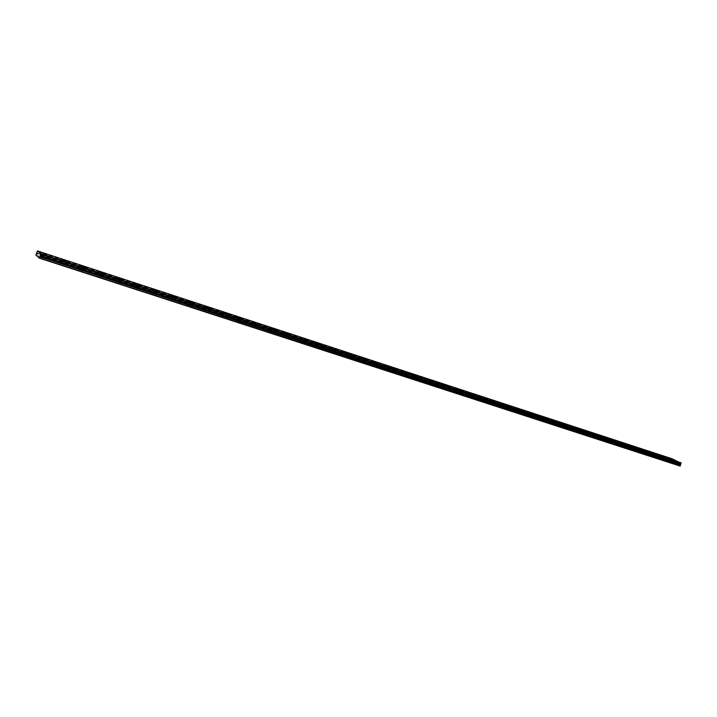 <?xml version="1.0" encoding="UTF-8"?>
<svg xmlns="http://www.w3.org/2000/svg" width="717" height="717" viewBox="0 0 717 717"><rect width="100%" height="100%" fill="white"/><g stroke="black" fill="none" stroke-linecap="round" stroke-linejoin="round"><path stroke-width="0.54" stroke-dasharray="3.58 2.69" d="M42.473 255.333L41.236 254.795L42.473 255.333M41.676 257.663L40.439 257.125L41.676 257.663M61.814 261.642L60.578 261.105L61.814 261.642M61.017 263.955L59.78 263.408L61.017 263.955M676.633 462.877L675.351 462.34L676.633 462.877M675.988 464.535L674.706 463.998L675.988 464.535M666.532 459.579L665.251 459.041L666.532 459.579M665.887 461.255L664.605 460.717L665.887 461.255M656.306 456.254L655.015 455.716L656.306 456.254M655.652 457.93L654.37 457.392L655.652 457.93M645.936 452.875L644.655 452.337L645.936 452.875M645.282 454.569L644 454.022L645.282 454.569M635.441 449.451L634.16 448.914L635.441 449.451M634.787 451.154L633.496 450.617L634.787 451.154M624.803 445.992L623.521 445.445L624.803 445.992M624.14 447.704L622.858 447.166L624.14 447.704M614.03 442.479L612.748 441.941L614.03 442.479M613.367 444.208L612.085 443.662L613.367 444.208M603.105 438.921L601.823 438.383L603.105 438.921M602.441 440.659L601.16 440.113L602.441 440.659M592.045 435.318L590.763 434.771L592.045 435.318M591.373 437.065L590.091 436.528L591.373 437.065M580.824 431.661L579.542 431.123L580.824 431.661M580.152 433.427L578.87 432.88L580.152 433.427M569.459 427.959L568.178 427.413L569.459 427.959M568.787 429.734L567.505 429.187L568.787 429.734M557.943 424.204L556.661 423.657L557.943 424.204M557.261 425.988L555.98 425.45L557.261 425.988M546.264 420.395L544.983 419.857L546.264 420.395M545.574 422.196L544.293 421.659L545.574 422.196M534.416 416.541L533.134 415.994L534.416 416.541M533.735 418.352L532.453 417.814L533.735 418.352M522.415 412.625L521.134 412.087L522.415 412.625M521.725 414.453L520.443 413.915L521.725 414.453M510.235 408.663L508.962 408.116L510.235 408.663M509.545 410.5L508.263 409.954L509.545 410.5M497.894 404.639L496.612 404.092L497.894 404.639M497.195 406.494L495.913 405.947L497.195 406.494M485.373 400.561L484.092 400.014L485.373 400.561M484.665 402.425L483.392 401.878L484.665 402.425M472.664 396.42L471.392 395.874L472.664 396.42M471.965 398.302L470.684 397.756L471.965 398.302M459.785 392.226L458.504 391.679L459.785 392.226M459.077 394.117L457.796 393.57L459.077 394.117M446.709 387.969L445.436 387.422L446.709 387.969M446.001 389.878L444.728 389.331L446.001 389.878M433.444 383.64L432.172 383.102L433.444 383.64M432.736 385.567L431.455 385.02L432.736 385.567M419.992 379.257L418.719 378.71L419.992 379.257M419.266 381.202L417.993 380.655L419.266 381.202M406.333 374.812L405.06 374.265L406.333 374.812M405.607 376.766L404.334 376.219L405.607 376.766M392.468 370.295L391.195 369.748L392.468 370.295M391.742 372.257L390.469 371.711L391.742 372.257M378.397 365.706L377.124 365.159L378.397 365.706M377.662 367.696L376.398 367.149L377.662 367.696M80.815 267.844L79.578 267.298L80.815 267.844M80.026 270.13L78.789 269.592L80.026 270.13M99.502 273.93L98.256 273.392L99.502 273.93M98.704 276.206L97.467 275.66L98.704 276.206M117.857 279.926L116.62 279.379L117.857 279.926M117.068 282.175L115.831 281.629L117.068 282.175M135.907 285.814L134.671 285.276L135.907 285.814M135.128 288.046L133.891 287.499L135.128 288.046M153.662 291.604L152.416 291.066L153.662 291.604M152.882 293.809L151.637 293.271L152.882 293.809M171.112 297.295L169.866 296.757L171.112 297.295M170.341 299.491L169.095 298.944L170.341 299.491M188.284 302.897L187.038 302.359L188.284 302.897M187.513 305.066L186.268 304.528L187.513 305.066M205.17 308.409L203.924 307.862L205.17 308.409M204.399 310.56L203.162 310.022L204.399 310.56M221.786 313.822L220.54 313.284L221.786 313.822M221.024 315.964L219.778 315.417L221.024 315.964M238.134 319.155L236.879 318.617L238.134 319.155M237.372 321.279L236.126 320.732L237.372 321.279M254.221 324.407L252.967 323.869L254.221 324.407M253.468 326.504L252.214 325.966L253.468 326.504M270.049 329.569L268.803 329.031L270.049 329.569M269.305 331.657L268.05 331.111L269.305 331.657M285.635 334.66L284.389 334.113L285.635 334.66M284.891 336.721L283.636 336.183L284.891 336.721M300.979 339.661L299.724 339.123L300.979 339.661M300.235 341.713L298.989 341.167L300.235 341.713M316.089 344.59L314.835 344.052L316.089 344.59M315.346 346.625L314.091 346.078L315.346 346.625M330.958 349.439L329.703 348.901L330.958 349.439M330.223 351.455L328.969 350.918L330.223 351.455M345.612 354.216L344.348 353.678L345.612 354.216M344.877 356.224L343.622 355.677L344.877 356.224M360.033 358.93L358.778 358.383L360.033 358.93M359.307 360.911L358.052 360.373L359.307 360.911M374.247 363.564L372.992 363.026L374.247 363.564M373.521 365.536L372.266 364.989L373.521 365.536M388.247 368.126L386.992 367.588L388.247 368.126M387.53 370.089L386.266 369.542L387.53 370.089M402.04 372.625L400.785 372.087L402.04 372.625M401.323 374.57L400.068 374.032L401.323 374.57M415.636 377.061L414.372 376.524L415.636 377.061M414.919 378.988L413.664 378.451L414.919 378.988M429.026 381.435L427.762 380.897L429.026 381.435M428.318 383.344L427.054 382.806L428.318 383.344M442.228 385.737L440.964 385.199L442.228 385.737M441.52 387.637L440.265 387.099L441.52 387.637M455.241 389.985L453.978 389.448L455.241 389.985M454.542 391.867L453.278 391.33L454.542 391.867M468.067 394.171L466.803 393.633L468.067 394.171M467.367 396.035L466.104 395.497L467.367 396.035M480.713 398.293L479.449 397.756L480.713 398.293M480.014 400.149L478.75 399.611L480.014 400.149M493.179 402.362L491.916 401.825L493.179 402.362M492.489 404.2L491.226 403.662L492.489 404.2M505.476 406.369L504.212 405.831L505.476 406.369M504.786 408.197L503.522 407.659L504.786 408.197M517.602 410.33L516.33 409.792L517.602 410.33M516.912 412.141L515.648 411.603L516.912 412.141M529.558 414.229L528.295 413.691L529.558 414.229M528.877 416.03L527.613 415.493L528.877 416.03M541.353 418.074L540.089 417.536L541.353 418.074M540.672 419.866L539.408 419.328L540.672 419.866M364.111 361.054L362.838 360.508L364.111 361.054M363.376 363.053L362.103 362.506L363.376 363.053M349.6 356.331L348.337 355.784L349.6 356.331M348.865 358.348L347.602 357.792L348.865 358.348M334.875 351.527L333.602 350.98L334.875 351.527M334.131 353.562L332.867 353.015L334.131 353.562M319.916 346.652L318.653 346.114L319.916 346.652M319.173 348.704L317.909 348.157L319.173 348.704M304.725 341.704L303.461 341.158L304.725 341.704M303.972 343.775L302.708 343.228L303.972 343.775M289.292 336.676L288.028 336.13L289.292 336.676M288.539 338.765L287.275 338.209L288.539 338.765M273.607 331.568L272.352 331.021L273.607 331.568M272.854 333.674L271.591 333.118L272.854 333.674M257.681 326.378L256.417 325.832L257.681 326.378M256.919 328.494L255.664 327.947L256.919 328.494M241.495 321.108L240.231 320.562L241.495 321.108M240.733 323.242L239.469 322.695L240.733 323.242M225.039 315.749L223.785 315.202L225.039 315.749M224.278 317.9L223.014 317.353L224.278 317.9M208.324 310.3L207.061 309.753L208.324 310.3M207.545 312.469L206.29 311.922L207.545 312.469M191.322 304.761L190.068 304.214L191.322 304.761M190.543 306.948L189.288 306.401L190.543 306.948M174.034 299.132L172.779 298.586L174.034 299.132M173.254 301.337L171.999 300.79L173.254 301.337M156.458 293.405L155.213 292.859L156.458 293.405M155.679 295.628L154.424 295.081L155.679 295.628M138.587 287.58L137.332 287.033L138.587 287.58M137.798 289.829L136.553 289.283L137.798 289.829M120.411 281.656L119.156 281.109L120.411 281.656M119.614 283.923L118.368 283.376L119.614 283.923M552.986 421.874L551.723 421.336L552.986 421.874M552.314 423.648L551.041 423.111L552.314 423.648M564.467 425.62L563.195 425.082L564.467 425.62M563.795 427.377L562.522 426.839L563.795 427.377M575.796 429.313L574.523 428.775L575.796 429.313M575.124 431.06L573.851 430.523L575.124 431.06M586.963 432.951L585.699 432.423L586.963 432.951M586.3 434.699L585.036 434.161L586.3 434.699M597.996 436.554L596.723 436.017L597.996 436.554M597.333 438.284L596.06 437.746L597.333 438.284M608.876 440.104L607.604 439.566L608.876 440.104M608.222 441.824L606.949 441.287L608.222 441.824M619.622 443.608L618.35 443.07L619.622 443.608M618.959 445.311L617.696 444.773L618.959 445.311M630.216 447.067L628.952 446.53L630.216 447.067M629.571 448.761L628.298 448.224L629.571 448.761M640.684 450.482L639.412 449.944L640.684 450.482M640.039 452.158L638.766 451.629L640.039 452.158M651.018 453.852L649.745 453.314L651.018 453.852M650.373 455.519L649.1 454.99L650.373 455.519M661.217 457.177L659.945 456.648L661.217 457.177M660.572 458.835L659.308 458.306L660.572 458.835M671.291 460.466L670.019 459.929L671.291 460.466M670.655 462.115L669.382 461.578L670.655 462.115M44.454 256.91L43.208 256.363L44.454 256.91M43.647 259.267L42.402 258.72L43.647 259.267M63.947 263.264L62.702 262.718L63.947 263.264M63.141 265.595L61.895 265.048L63.141 265.595M83.091 269.502L81.846 268.956L83.091 269.502M82.294 271.806L81.048 271.259L82.294 271.806M101.913 275.633L100.667 275.086L101.913 275.633M101.115 277.918L99.869 277.371L101.115 277.918M101.249 275.167L103.472 276.135L101.249 275.167M82.473 269.045L84.696 270.013L82.473 269.045M63.365 262.816L65.579 263.784L63.365 262.816M43.916 256.48L46.13 257.448L43.916 256.48M119.712 281.181L121.935 282.148L119.712 281.181M137.852 287.096L140.084 288.064L137.852 287.096M155.697 292.912L157.919 293.88L155.697 292.912M173.236 298.63L175.468 299.598L173.236 298.63M190.489 304.25L192.721 305.218L190.489 304.25M207.455 309.78L209.696 310.748L207.455 309.78M224.152 315.22L226.384 316.188L224.152 315.22M240.571 320.571L242.812 321.539L240.571 320.571M256.731 325.841L258.971 326.809L256.731 325.841M272.639 331.021L274.88 331.989L272.639 331.021M288.288 336.121L290.537 337.098L288.288 336.121M303.703 341.149L305.944 342.117L303.703 341.149M318.868 346.087L321.117 347.064L318.868 346.087M333.799 350.954L336.058 351.93L333.799 350.954M348.507 355.749L350.765 356.716L348.507 355.749M362.99 360.472L365.249 361.44L362.99 360.472M400.884 372.042L403.124 373.001L400.884 372.042M387.108 367.543L389.349 368.502L387.108 367.543M373.127 362.981L375.367 363.94L373.127 362.981M358.939 358.357L361.171 359.316L358.939 358.357M344.536 353.651L346.768 354.61L344.536 353.651M329.91 348.883L332.132 349.842L329.91 348.883M315.059 344.035L317.281 344.994L315.059 344.035M299.975 339.114L302.198 340.073L299.975 339.114M284.649 334.113L286.881 335.072L284.649 334.113M269.09 329.031L271.313 329.99L269.09 329.031M253.289 323.878L255.503 324.837L253.289 323.878M237.228 318.635L239.442 319.594L237.228 318.635M220.908 313.311L223.121 314.27L220.908 313.311M204.318 307.898L206.532 308.857L204.318 307.898M187.46 302.395L189.673 303.354L187.46 302.395M170.323 296.802L172.537 297.761L170.323 296.802M152.9 291.12L155.114 292.079L152.9 291.12M135.19 285.339L137.395 286.298L135.19 285.339M117.176 279.46L119.372 280.419L117.176 279.46M98.847 273.473L101.052 274.432L98.847 273.473M80.205 267.396L82.41 268.355L80.205 267.396M377.259 365.123L379.517 366.091L377.259 365.123M391.312 369.703L393.57 370.671L391.312 369.703M405.159 374.211L407.417 375.179L405.159 374.211M61.241 261.203L63.437 262.162L61.241 261.203M41.944 254.911L44.14 255.861L41.944 254.911M669.848 459.812L672.107 460.762L669.848 459.812M659.783 456.532L662.042 457.473L659.783 456.532M649.593 453.207L651.852 454.148L649.593 453.207M639.268 449.837L641.527 450.778L639.268 449.837M628.809 446.422L631.077 447.372L628.809 446.422M618.224 442.963L620.483 443.913L618.224 442.963M607.487 439.467L609.746 440.417L607.487 439.467M596.616 435.918L598.874 436.868L596.616 435.918M585.601 432.324L587.859 433.274L585.601 432.324M574.434 428.676L576.692 429.626L574.434 428.676M563.123 424.984L565.381 425.934L563.123 424.984M551.66 421.246L553.909 422.196L551.66 421.246M540.035 417.446L542.285 418.405L540.035 417.446M528.25 413.601L530.499 414.56L528.25 413.601M516.303 409.703L518.561 410.662L516.303 409.703M504.194 405.759L506.444 406.709L504.194 405.759M491.916 401.744L494.165 402.703L491.916 401.744M479.458 397.684L481.707 398.643L479.458 397.684M466.83 393.561L469.079 394.52L466.83 393.561M454.013 389.385L456.263 390.335L454.013 389.385M441.018 385.137L443.267 386.096L441.018 385.137M427.834 380.835L430.083 381.794L427.834 380.835M414.462 376.47L416.702 377.429L414.462 376.47M418.8 378.657L421.058 379.625L418.8 378.657M432.243 383.039L434.502 384.007L432.243 383.039M445.49 387.359L447.749 388.327L445.49 387.359M458.539 391.616L460.807 392.575L458.539 391.616M471.41 395.802L473.677 396.77L471.41 395.802M484.1 399.943L486.368 400.911L484.1 399.943M496.603 404.021L498.88 404.98L496.603 404.021M508.936 408.036L511.212 409.004L508.936 408.036M521.098 411.997L523.374 412.965L521.098 411.997M533.089 415.905L535.366 416.873L533.089 415.905M544.92 419.768L547.196 420.727L544.92 419.768M556.589 423.568L558.866 424.527L556.589 423.568M568.097 427.314L570.373 428.282L568.097 427.314M579.453 431.016L581.729 431.984L579.453 431.016M590.656 434.672L592.932 435.631L590.656 434.672M601.715 438.275L603.992 439.234L601.715 438.275M612.623 441.824L614.899 442.792L612.623 441.824M623.387 445.338L625.672 446.297L623.387 445.338M634.016 448.797L636.293 449.756L634.016 448.797M644.502 452.221L646.788 453.18L644.502 452.221M654.863 455.591L657.139 456.55L654.863 455.591M665.08 458.925L667.366 459.884L665.08 458.925M675.181 462.214L677.457 463.173L675.181 462.214M680.074 466.068L670.556 461.748L35.85 255.306M670.556 461.748L35.886 255.046M670.512 461.533L671.345 460.072L36.737 252.886M36.764 252.832L671.345 460.072M671.381 460.036L671.739 459.122L37.212 251.524M37.221 251.461L671.739 459.122M406.001 375.475L406.378 374.471L36.307 253.827M670.843 460.681L406.44 374.489L406.073 375.493M414.973 375.959L407.525 372.123M37.365 251.058L671.847 458.781M406.378 374.471L406.046 375.583M671.193 460.457L36.549 253.433M413.843 379.553L414.274 378.379M40.439 257.125L41.236 254.795M59.78 263.408L60.578 261.105M674.706 463.998L675.351 462.34M664.605 460.717L665.251 459.041M654.37 457.392L655.015 455.716M644 454.022L644.655 452.337M633.496 450.617L634.16 448.914M622.858 447.166L623.521 445.445M612.085 443.662L612.748 441.941M601.16 440.113L601.823 438.383M590.091 436.528L590.763 434.771M578.87 432.88L579.542 431.123M567.505 429.187L568.178 427.413M555.98 425.45L556.661 423.657M544.293 421.659L544.983 419.857M532.453 417.814L533.134 415.994M520.443 413.915L521.134 412.087M508.263 409.954L508.962 408.116M495.913 405.947L496.612 404.092M483.392 401.878L484.092 400.014M470.684 397.756L471.392 395.874M457.796 393.57L458.504 391.679M444.728 389.331L445.436 387.422M431.455 385.02L432.172 383.102M417.993 380.655L418.719 378.71M404.334 376.219L405.06 374.265M390.469 371.711L391.195 369.748M376.398 367.149L377.124 365.159M78.789 269.592L79.578 267.298M97.467 275.66L98.256 273.392M115.831 281.629L116.62 279.379M133.891 287.499L134.671 285.276M151.637 293.271L152.416 291.066M169.095 298.944L169.866 296.757M186.268 304.528L187.038 302.359M203.162 310.022L203.924 307.862M219.778 315.417L220.54 313.284M236.126 320.732L236.879 318.617M252.214 325.966L252.967 323.869M268.05 331.111L268.803 329.031M283.636 336.183L284.389 334.113M298.989 341.167L299.724 339.123M314.091 346.078L314.835 344.052M328.969 350.918L329.703 348.901M343.622 355.677L344.348 353.678M358.052 360.373L358.778 358.383M372.266 364.989L372.992 363.026M386.266 369.542L386.992 367.588M400.068 374.032L400.785 372.087M413.664 378.451L414.372 376.524M427.054 382.806L427.762 380.897M440.265 387.099L440.964 385.199M453.278 391.33L453.978 389.448M466.104 395.497L466.803 393.633M478.75 399.611L479.449 397.756M491.226 403.662L491.916 401.825M503.522 407.659L504.212 405.831M515.648 411.603L516.33 409.792M527.613 415.493L528.295 413.691M539.408 419.328L540.089 417.536M362.103 362.506L362.838 360.508M347.602 357.792L348.337 355.784M332.867 353.015L333.602 350.98M317.909 348.157L318.653 346.114M302.708 343.228L303.461 341.158M287.275 338.209L288.028 336.13M271.591 333.118L272.352 331.021M255.664 327.947L256.417 325.832M239.469 322.695L240.231 320.562M223.014 317.353L223.785 315.202M206.29 311.922L207.061 309.753M189.288 306.401L190.068 304.214M171.999 300.79L172.779 298.586M154.424 295.081L155.213 292.859M136.553 289.283L137.332 287.033M118.368 283.376L119.156 281.109M551.041 423.111L551.723 421.336M562.522 426.839L563.195 425.082M573.851 430.523L574.523 428.775M585.036 434.161L585.699 432.423M596.06 437.746L596.723 436.017M606.949 441.287L607.604 439.566M617.696 444.773L618.35 443.07M628.298 448.224L628.952 446.53M638.766 451.629L639.412 449.944M649.1 454.99L649.745 453.314M659.308 458.306L659.945 456.648M669.382 461.578L670.019 459.929M42.402 258.72L43.208 256.363M61.895 265.048L62.702 262.718M81.048 271.259L81.846 268.956M99.869 277.371L100.667 275.086M99.878 274.79L100.559 272.818M81.048 268.66L81.738 266.67M61.886 262.413L62.585 260.405M42.393 256.068L43.092 254.042M118.377 280.822L119.067 278.859M136.571 286.746L137.252 284.801M154.451 292.572L155.123 290.645M172.035 298.299L172.707 296.39M189.324 303.936L189.996 302.036M206.326 309.475L206.998 307.593M223.059 314.924L223.722 313.06M239.514 320.284L240.177 318.438M255.709 325.563L256.363 323.726M271.644 330.752L272.299 328.933M287.32 335.861L287.974 334.05M302.762 340.889L303.416 339.096M317.963 345.845L318.608 344.061M332.921 350.721L333.566 348.946M347.655 355.515L348.292 353.759M362.166 360.248L362.802 358.5M400.122 371.836L400.749 370.142M386.329 367.337L386.956 365.625M372.32 362.766L372.957 361.045M358.106 358.124L358.742 356.394M343.676 353.418L344.312 351.671M329.022 348.641L329.668 346.885M314.145 343.784L314.79 342.018M299.034 338.854L299.679 337.071M283.69 333.844L284.335 332.052M268.095 328.762L268.75 326.952M252.259 323.6L252.913 321.772M236.162 318.348L236.825 316.511M219.814 313.006L220.469 311.16M203.189 307.593L203.852 305.72M186.295 302.081L186.967 300.199M169.122 296.471L169.795 294.579M151.663 290.779L152.336 288.87M133.909 284.99L134.581 283.063M115.849 279.092L116.521 277.147M97.476 273.105L98.157 271.143M78.789 267.002L79.47 265.03M376.452 364.899L377.088 363.169M390.532 369.488L391.159 367.767M404.397 374.005L405.024 372.302M59.771 260.8L60.461 258.81M40.43 254.49L41.12 252.483M669.436 459.705L670.001 458.244M659.362 456.415L659.927 454.945M649.154 453.081L649.727 451.611M638.82 449.711L639.394 448.224M628.352 446.297L628.934 444.8M617.749 442.837L618.332 441.331M607.003 439.333L607.586 437.818M596.123 435.784L596.705 434.26M585.09 432.181L585.681 430.648M573.914 428.533L574.505 426.991M562.585 424.84L563.177 423.29M551.104 421.094L551.705 419.526M539.471 417.294L540.062 415.726M527.676 413.449L528.268 411.863M515.711 409.55L516.312 407.946M503.585 405.589L504.185 403.985M491.288 401.574L491.898 399.961M478.813 397.505L479.422 395.883M466.167 393.382L466.776 391.742M453.341 389.197L453.951 387.547M440.319 384.948L440.937 383.29M427.117 380.637L427.735 378.97M413.718 376.273L414.345 374.588M418.056 378.459L418.683 376.766M431.517 382.842L432.145 381.157M444.791 387.171L445.409 385.495M457.858 391.428L458.486 389.77M470.746 395.632L471.365 393.974M483.455 399.763L484.074 398.132M495.976 403.85L496.594 402.219M508.326 407.874L508.936 406.252M520.506 411.836L521.116 410.232M532.516 415.752L533.116 414.157M544.355 419.615L544.965 418.029M556.042 423.415L556.643 421.847M567.568 427.171L568.16 425.611M578.933 430.881L579.524 429.322M590.154 434.529L590.745 432.987M601.222 438.141L601.805 436.608M612.139 441.699L612.73 440.175M622.921 445.212L623.503 443.698M633.559 448.681L634.142 447.175M644.063 452.095L644.637 450.599M654.424 455.474L654.997 453.986M664.659 458.808L665.233 457.338M674.76 462.107L675.333 460.637M42.527 257.896L43.325 255.566M61.841 264.179L62.639 261.866M676.221 464.598L676.866 462.94M666.12 461.318L666.774 459.651M655.894 457.993L656.548 456.317M645.533 454.632L646.187 452.938M635.038 451.226L635.701 449.523M624.408 447.775L625.072 446.055M613.635 444.28L614.299 442.55M602.719 440.731L603.382 438.992M591.659 437.146L592.323 435.389M580.447 433.498L581.12 431.742M569.083 429.815L569.764 428.04M557.566 426.077L558.247 424.285M545.888 422.286L546.578 420.485M534.057 418.441L534.739 416.631M522.057 414.543L522.747 412.714M509.886 410.59L510.576 408.753M497.544 406.584L498.243 404.738M485.033 402.524L485.732 400.66M472.333 398.401L473.041 396.519M459.454 394.225L460.162 392.324M446.395 389.976L447.103 388.067M433.14 385.674L433.848 383.756M419.687 381.31L420.404 379.374M406.037 376.882L406.754 374.928M392.181 372.383L392.907 370.411M378.119 367.812L378.845 365.831M80.824 270.345L81.613 268.059M99.475 276.412L100.272 274.145M117.821 282.373L118.601 280.123M135.854 288.234L136.633 286.011M153.581 294.006L154.361 291.792M171.013 299.67L171.793 297.483M188.168 305.245L188.938 303.076M205.035 310.73L205.806 308.579M221.634 316.125L222.395 313.992M237.972 321.44L238.725 319.316M254.042 326.665L254.795 324.559M269.861 331.81L270.614 329.721M285.438 336.865L286.182 334.803M300.764 341.857L301.507 339.804M315.856 346.759L316.591 344.725M330.716 351.59L331.451 349.573M345.361 356.349L346.087 354.35M359.773 361.036L360.499 359.056M373.978 365.652L374.704 363.689M387.969 370.205L388.686 368.251M401.753 374.686L402.47 372.741M415.34 379.105L416.048 377.178M428.721 383.452L429.429 381.543M441.914 387.745L442.622 385.845M454.919 391.966L455.627 390.084M467.744 396.134L468.443 394.269M480.381 400.247L481.071 398.392M492.839 404.298L493.538 402.452M505.127 408.296L505.817 406.467M517.253 412.23L517.934 410.42M529.2 416.12L529.881 414.318M540.994 419.947L541.667 418.163M363.842 363.178L364.577 361.18M349.349 358.473L350.084 356.457M334.624 353.696L335.368 351.662M319.683 348.838L320.427 346.795M304.501 343.909L305.245 341.848M289.076 338.908L289.829 336.829M273.419 333.817L274.172 331.72M257.502 328.655L258.263 326.54M241.324 323.403L242.095 321.27M224.887 318.061L225.658 315.91M208.181 312.639L208.961 310.47M191.206 307.127L191.977 304.94M173.935 301.525L174.715 299.312M156.378 295.816L157.166 293.594M138.524 290.026L139.313 287.777M120.366 284.129L121.155 281.862M552.619 423.729L553.3 421.954M564.1 427.457L564.772 425.701M575.419 431.141L576.083 429.393M586.587 434.771L587.25 433.032M597.611 438.356L598.274 436.626M608.491 441.896L609.145 440.175M619.228 445.382L619.882 443.68M629.822 448.833L630.476 447.139M640.29 452.23L640.935 450.545M650.615 455.591L651.26 453.915M660.814 458.907L661.459 457.24M670.888 462.178L671.524 460.529M44.508 259.5L45.314 257.143M63.965 265.819L64.772 263.489M83.091 272.03L83.898 269.717M101.886 278.133L102.683 275.839M103.472 276.135L104.189 274.073M84.696 270.013L85.413 267.934M65.579 263.784L66.305 261.687M46.13 257.448L46.856 255.333M121.935 282.148L122.643 280.114M140.084 288.064L140.792 286.038M157.919 293.88L158.627 291.873M175.468 299.598L176.167 297.609M192.721 305.218L193.42 303.246M209.696 310.748L210.386 308.794M226.384 316.188L227.083 314.252M242.812 321.539L243.502 319.621M258.971 326.809L259.662 324.909M274.88 331.989L275.561 330.107M290.537 337.098L291.21 335.224M305.944 342.117L306.616 340.261M321.117 347.064L321.79 345.218M336.058 351.93L336.721 350.102M350.765 356.716L351.429 354.906M365.249 361.44L365.912 359.638M403.124 373.001L403.77 371.254M389.349 368.502L389.994 366.745M375.367 363.94L376.022 362.166M361.171 359.316L361.825 357.523M346.768 354.61L347.422 352.809M332.132 349.842L332.796 348.023M317.281 344.994L317.945 343.165M302.198 340.073L302.87 338.227M286.881 335.072L287.544 333.208M271.313 329.99L271.994 328.117M255.503 324.837L256.184 322.946M239.442 319.594L240.123 317.685M223.121 314.27L223.803 312.343M206.532 308.857L207.222 306.921M189.673 303.354L190.364 301.4M172.537 297.761L173.236 295.789M155.114 292.079L155.813 290.089M137.395 286.298L138.094 284.291M119.372 280.419L120.08 278.393M101.052 274.432L101.76 272.388M82.41 268.355L83.118 266.294M379.517 366.091L380.171 364.308M393.57 370.671L394.225 368.897M407.417 375.179L408.072 373.423M63.437 262.162L64.163 260.083M44.14 255.861L44.866 253.764M672.107 460.762L672.689 459.274M662.042 457.473L662.625 455.976M651.852 454.148L652.434 452.642M641.527 450.778L642.118 449.263M631.077 447.372L631.659 445.849M620.483 443.913L621.074 442.38M609.746 440.417L610.337 438.867M598.874 436.868L599.475 435.309M587.859 433.274L588.46 431.706M576.692 429.626L577.293 428.049M565.381 425.934L565.982 424.347M553.909 422.196L554.519 420.592M542.285 418.405L542.894 416.792M530.499 414.56L531.118 412.938M518.561 410.662L519.171 409.031M506.444 406.709L507.062 405.06M494.165 402.703L494.784 401.045M481.707 398.643L482.335 396.967M469.079 394.52L469.707 392.835M456.263 390.335L456.899 388.641M443.267 386.096L443.904 384.393M430.083 381.794L430.72 380.073M416.702 377.429L417.348 375.699M421.058 379.625L421.704 377.886M434.502 384.007L435.147 382.278M447.749 388.327L448.394 386.606M460.807 392.575L461.443 390.873M473.677 396.77L474.313 395.076M486.368 400.911L486.995 399.226M498.88 404.98L499.507 403.312M511.212 409.004L511.83 407.346M523.374 412.965L523.993 411.316M535.366 416.873L535.984 415.242M547.196 420.727L547.815 419.104M558.866 424.527L559.475 422.922M570.373 428.282L570.983 426.678M581.729 431.984L582.338 430.397M592.932 435.631L593.542 434.054M603.992 439.234L604.592 437.666M614.899 442.792L615.5 441.233M625.672 446.297L626.264 444.755M636.293 449.756L636.884 448.224M646.788 453.18L647.379 451.656M657.139 456.55L657.731 455.035M667.366 459.884L667.948 458.378M677.457 463.173L678.04 461.676"/><path stroke-width="1.08" d="M681.114 462.823L415 375.869L407.597 372.15L671.954 458.719L681.033 463.245L40.582 254.221L681.007 463.281L680.639 464.213L40.125 255.539L680.639 464.213M40.582 254.221L40.125 255.539M101.966 273.105L104.189 274.073L101.966 273.105M83.19 266.966L85.413 267.934L83.19 266.966M64.091 260.719L66.305 261.687L64.091 260.719M44.642 254.365L46.856 255.333L44.642 254.365M120.42 279.146L122.643 280.114L120.42 279.146M138.56 285.079L140.792 286.038L138.56 285.079M156.405 290.905L158.627 291.873L156.405 290.905M173.935 296.641L176.167 297.609L173.935 296.641M191.188 302.278L193.42 303.246L191.188 302.278M208.154 307.826L210.386 308.794L208.154 307.826M224.842 313.284L227.083 314.252L224.842 313.284M241.262 318.653L243.502 319.621L241.262 318.653M257.421 323.941L259.662 324.909L257.421 323.941M273.32 329.139L275.561 330.107L273.32 329.139M288.969 334.256L291.21 335.224L288.969 334.256M304.375 339.293L306.616 340.261L304.375 339.293M319.54 344.25L321.79 345.218L319.54 344.25M334.472 349.134L336.721 350.102L334.472 349.134M349.17 353.938L351.429 354.906L349.17 353.938M363.653 358.67L365.912 359.638L363.653 358.67M401.529 370.295L403.77 371.254L401.529 370.295M387.763 365.787L389.994 366.745L387.763 365.787M373.781 361.216L376.022 362.166L373.781 361.216M359.593 356.573L361.825 357.523L359.593 356.573M345.191 351.85L347.422 352.809L345.191 351.85M330.564 347.064L332.796 348.023L330.564 347.064M315.722 342.206L317.945 343.165L315.722 342.206M300.638 337.268L302.87 338.227L300.638 337.268M285.321 332.258L287.544 333.208L285.321 332.258M269.771 327.158L271.994 328.117L269.771 327.158M253.961 321.987L256.184 322.946L253.961 321.987M237.91 316.735L240.123 317.685L237.91 316.735M221.589 311.393L223.803 312.343L221.589 311.393M205.008 305.962L207.222 306.921L205.008 305.962M188.159 300.441L190.364 301.4L188.159 300.441M171.022 294.83L173.236 295.789L171.022 294.83M153.599 289.13L155.813 290.089L153.599 289.13M135.889 283.332L138.094 284.291L135.889 283.332M117.875 277.434L120.08 278.393L117.875 277.434M99.555 271.438L101.76 272.388L99.555 271.438M80.922 265.335L83.118 266.294L80.922 265.335M377.913 363.34L380.171 364.308L377.913 363.34M391.966 367.929L394.225 368.897L391.966 367.929M405.804 372.455L408.072 373.423L405.804 372.455M61.958 259.133L64.163 260.083L61.958 259.133M42.662 252.814L44.866 253.764L42.662 252.814M670.431 458.333L672.689 459.274L670.431 458.333M660.366 455.035L662.625 455.976L660.366 455.035M650.176 451.701L652.434 452.642L650.176 451.701M639.851 448.322L642.118 449.263L639.851 448.322M629.401 444.898L631.659 445.849L629.401 444.898M618.807 441.43L621.074 442.38L618.807 441.43M608.079 437.917L610.337 438.867L608.079 437.917M597.216 434.359L599.475 435.309L597.216 434.359M586.201 430.756L588.46 431.706L586.201 430.756M575.034 427.099L577.293 428.049L575.034 427.099M563.723 423.397L565.982 424.347L563.723 423.397M552.26 419.642L554.519 420.592L552.26 419.642M540.645 415.842L542.894 416.792L540.645 415.842M528.859 411.988L531.118 412.938L528.859 411.988M516.921 408.072L519.171 409.031L516.921 408.072M504.813 404.11L507.062 405.06L504.813 404.11M492.534 400.095L494.784 401.045L492.534 400.095M480.085 396.017L482.335 396.967L480.085 396.017M467.457 391.885L469.707 392.835L467.457 391.885M454.65 387.691L456.899 388.641L454.65 387.691M441.654 383.434L443.904 384.393L441.654 383.434M428.479 379.123L430.72 380.073L428.479 379.123M415.098 374.74L417.348 375.699L415.098 374.74M419.445 376.918L421.704 377.886L419.445 376.918M432.88 381.31L435.147 382.278L432.88 381.31M446.126 385.638L448.394 386.606L446.126 385.638M459.176 389.905L461.443 390.873L459.176 389.905M472.046 394.117L474.313 395.076L472.046 394.117M484.728 398.267L486.995 399.226L484.728 398.267M497.231 402.354L499.507 403.312L497.231 402.354M509.563 406.387L511.83 407.346L509.563 406.387M521.716 410.357L523.993 411.316L521.716 410.357M533.708 414.283L535.984 415.242L533.708 414.283M545.538 418.145L547.815 419.104L545.538 418.145M557.199 421.963L559.475 422.922L557.199 421.963M568.706 425.719L570.983 426.678L568.706 425.719M580.062 429.429L582.338 430.397L580.062 429.429M591.256 433.095L593.542 434.054L591.256 433.095M602.316 436.707L604.592 437.666L602.316 436.707M613.214 440.274L615.5 441.233L613.214 440.274M623.978 443.796L626.264 444.755L623.978 443.796M634.608 447.274L636.884 448.224L634.608 447.274M645.094 450.697L647.379 451.656L645.094 450.697M655.446 454.085L657.731 455.035L655.446 454.085M665.663 457.428L667.948 458.378L665.663 457.428M675.755 460.726L678.04 461.676L675.755 460.726M40.609 254.159L40.77 253.585L37.436 250.932L35.886 255.046L39.292 258.138L680.074 466.068L680.639 464.257M39.292 258.138L40.107 255.61M39.417 257.932L680.263 465.951M37.436 250.932L407.525 372.123L414.928 375.842L40.77 253.585M39.838 256.704L414.247 378.468L413.879 379.481M413.942 379.508L414.318 378.495L680.594 465.091M681.15 462.958L40.744 253.746M39.919 256.166L680.487 464.652"/></g></svg>
